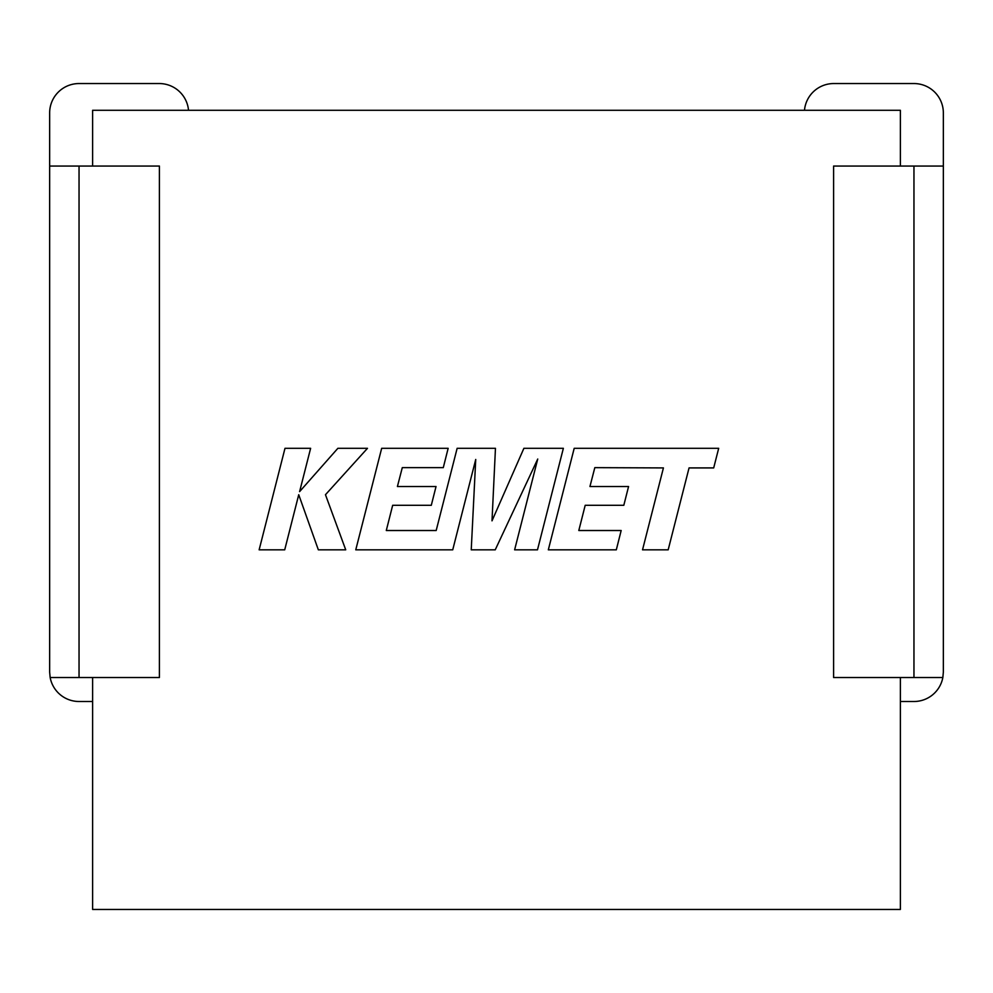 <?xml version="1.0" encoding="UTF-8"?>
<svg xmlns="http://www.w3.org/2000/svg" width="993" height="993" viewBox="0 0 993 993"><rect width="100%" height="100%" fill="white"/><g stroke="black" fill="none" stroke-linecap="round" stroke-linejoin="round"><path stroke-width="1.49" d="M92.622 677.524L92.622 909.451L900.378 909.451L900.378 677.524M49.65 672.112L50.159 677.524L159.401 677.524L159.401 166.054L49.65 166.054L49.65 672.112L49.65 112.929A29.393 29.393 0 0 1 79.043 83.549L159.252 83.549A29.393 29.393 0 0 1 188.521 110.285M900.378 701.505L913.957 701.505A29.393 29.393 0 0 0 942.841 677.524L833.599 677.524L833.599 166.054L943.35 166.054L943.35 672.112L943.35 112.929A29.393 29.393 0 0 0 913.957 83.549L833.748 83.549A29.393 29.393 0 0 0 804.479 110.285M900.378 166.054L900.378 110.285L92.622 110.285L92.622 166.054M942.841 677.524L943.35 672.112M92.622 701.505L79.043 701.505A29.393 29.393 0 0 1 50.159 677.524M594.819 467.641L663.423 467.914L642.533 549.824L668.177 549.824L689.055 467.914L713.694 467.914L718.684 448.315L574.202 448.315L548.322 549.824L616.318 549.824L621.171 530.51L578.807 530.51L585.2 505.288L623.815 505.288L628.569 486.52L589.941 486.52L594.819 467.641M563.366 448.315L523.894 448.315L492.007 520.841L495.457 448.315L457.14 448.315L436.188 530.51L386.289 530.51L392.669 505.288L431.297 505.288L436.039 486.52L397.411 486.52L402.289 467.641L443.288 467.641L448.153 448.315L381.672 448.315L355.767 549.824L452.734 549.824L475.734 459.461L471.241 549.824L495.234 549.824L537.734 459.027L514.622 549.824L537.486 549.824L563.366 448.315M284.991 448.315L259.136 549.824L284.718 549.824L298.732 494.713L318.343 549.824L345.725 549.824L325.468 494.713L367.484 448.315L337.868 448.315L299.613 491.609L310.623 448.315L284.991 448.315M913.957 677.524L913.957 166.054M79.043 677.524L79.043 166.054"/></g></svg>
